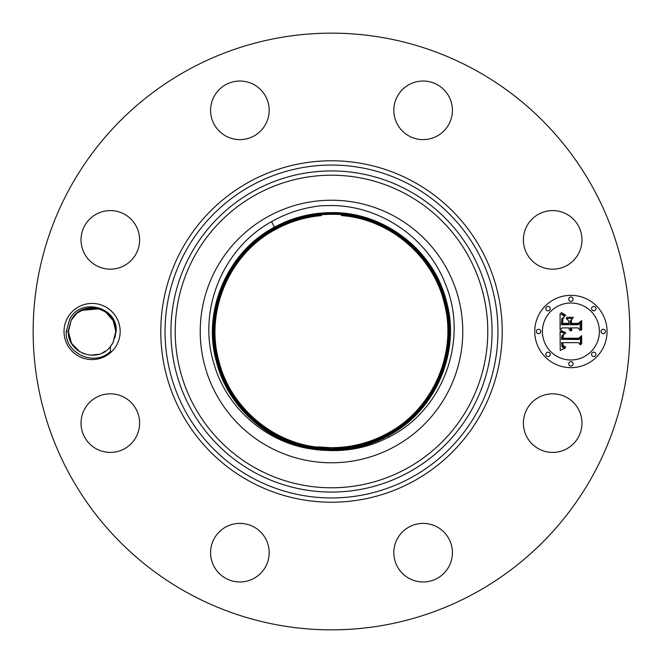 <?xml version="1.0" encoding="UTF-8"?>
<svg xmlns="http://www.w3.org/2000/svg" width="663" height="663" viewBox="0 0 663 663"><rect width="100%" height="100%" fill="white"/><g stroke="black" fill="none" stroke-linecap="round" stroke-linejoin="round"><path stroke-width="0.99" d="M330.497 447.691L317.726 446.87A116.191 116.191 0 0 0 327.539 447.624L333.837 447.674L335.876 448.461M329.503 447.682L327.447 448.47M318.77 447.84L318.63 447.26L318.497 447.682M317.759 215.409L317.759 215.69C302.842 217.481 288.786 221.964 275.584 229.141C229.63 253.167 204.685 310.508 218.442 360.415C229.448 406.361 271.457 442.942 318.422 447.517L318.522 447.815M321.398 214.754L321.257 215.044C305.03 216.503 289.756 221.119 275.443 228.892C228.984 253.241 204.27 311.378 218.21 360.647C230.053 410.157 277.59 447.973 328.417 448.495L330.439 448.818M331.5 448.868L334.251 448.511C353.18 448.006 370.973 443.249 387.623 434.232C433.743 410.124 458.779 352.567 444.972 302.485C432.997 251.841 383.438 213.353 331.5 214.315C311.569 214.389 292.839 219.163 275.311 228.644C228.735 253.051 203.964 311.32 217.936 360.722C230.02 411.416 279.479 449.705 331.5 448.826C351.448 448.752 370.203 443.97 387.756 434.48C433.983 410.314 459.086 352.617 445.246 302.411C433.246 251.65 383.57 213.072 331.5 214.033C311.527 214.108 292.748 218.898 275.178 228.395C228.884 252.595 203.756 310.359 217.613 360.622C229.63 411.45 279.372 450.078 331.5 449.108C351.498 449.042 370.302 444.243 387.896 434.729C434.638 410.231 459.5 351.746 445.478 302.171C433.353 251.294 383.711 212.864 331.5 213.751C311.477 213.817 292.656 218.616 275.037 228.147C228.238 252.669 203.35 311.229 217.381 360.863C229.531 411.806 279.222 450.276 331.5 449.39C351.547 449.323 370.393 444.517 388.029 434.978C434.887 410.422 459.799 351.796 445.751 302.104C433.594 251.103 383.836 212.583 331.5 213.469C383.852 212.583 433.619 251.12 445.76 302.137C459.799 351.821 434.878 410.43 388.029 434.978C370.393 444.508 351.547 449.315 331.5 449.39L331.5 449.108C351.498 449.033 370.294 444.243 387.896 434.729C434.638 410.231 459.492 351.746 445.478 302.171C433.345 251.294 383.711 212.873 331.5 213.751C311.477 213.826 292.656 218.624 275.037 228.147C228.644 252.404 203.458 310.309 217.348 360.697C229.39 411.64 279.247 450.359 331.5 449.39L331.5 449.671C351.597 449.597 370.484 444.782 388.162 435.226C435.135 410.604 460.114 351.838 446.025 302.038C433.834 250.912 383.96 212.301 331.5 213.188C383.976 212.293 433.867 250.929 446.033 302.071C460.105 351.862 435.127 410.612 388.17 435.226C370.484 444.782 351.597 449.597 331.5 449.671C279.09 450.558 229.257 411.972 217.099 360.896C203.052 311.154 227.997 252.479 274.905 227.898C292.565 218.351 311.428 213.544 331.5 213.469C311.428 213.544 292.565 218.351 274.905 227.898C227.989 252.487 203.044 311.179 217.116 360.929C229.282 411.988 279.098 450.558 331.5 449.671L331.5 449.953C351.647 449.879 370.576 445.055 388.303 435.475C370.576 445.055 351.647 449.887 331.5 449.953C278.957 450.923 228.702 411.822 216.793 360.829C202.845 310.16 228.287 251.783 274.764 227.649C292.466 218.077 311.378 213.254 331.5 213.188C311.378 213.262 292.466 218.086 274.772 227.649C227.74 252.296 202.737 311.138 216.842 361.004C229.042 412.187 278.974 450.84 331.5 449.953L331.5 450.235C351.688 450.16 370.675 445.321 388.435 435.724C370.675 445.329 351.697 450.169 331.5 450.243C278.833 451.205 228.453 412.021 216.519 360.904C202.538 310.11 228.047 251.592 274.631 227.401C292.375 217.804 311.328 212.972 331.5 212.906C384.109 211.936 434.422 251.078 446.34 302.137C460.313 352.865 434.829 411.309 388.303 435.475C435.384 410.795 460.42 351.887 446.298 301.963C434.083 250.722 384.084 212.019 331.5 212.906C311.328 212.98 292.375 217.812 274.631 227.401C227.906 251.841 202.538 310.151 216.528 360.904C228.652 412.212 278.874 451.213 331.5 450.235M344.586 447.525L344.42 447.55C359.661 445.826 374.015 441.309 387.49 433.992C433.494 409.933 458.473 352.517 444.699 302.552C433.494 255.678 390.059 218.682 342.075 215.085L341.967 215.069C390.001 218.624 433.486 255.645 444.699 302.552C458.473 352.517 433.494 409.933 387.49 433.983L387.358 433.743C433.246 409.742 458.158 352.467 444.425 302.618C433.478 256.962 391.883 220.53 345.241 215.699L345.232 215.417M333.622 448.528C352.774 448.122 370.774 443.356 387.623 434.232L387.49 433.983C374.023 441.301 359.686 445.818 344.47 447.542L344.42 447.55M317.759 215.69L317.759 215.69C302.842 217.481 288.778 221.964 275.576 229.133C229.224 253.432 204.577 311.428 218.483 360.581C229.613 406.56 271.424 442.867 318.464 447.525M320.776 215.094L321.049 215.632C304.997 217.108 289.88 221.691 275.717 229.381C229.87 253.349 204.991 310.557 218.707 360.349C229.705 406.228 271.681 442.743 318.58 447.252M321.049 215.632L321.157 215.624C305.063 217.091 289.922 221.674 275.717 229.39C229.879 253.357 204.991 310.557 218.715 360.341C229.713 406.237 271.714 442.76 318.63 447.26M332.843 447.682C352.128 447.401 370.252 442.669 387.217 433.486C432.997 409.552 457.851 352.418 444.152 302.693C432.972 255.91 389.529 219.03 341.619 215.608L341.072 214.713M333.837 447.674C352.766 447.235 370.559 442.503 387.217 433.494C433.005 409.552 457.86 352.418 444.152 302.693C432.98 255.943 389.595 219.08 341.727 215.616L341.619 215.608M344.487 447.252C359.653 445.528 373.94 441.028 387.349 433.735C433.254 409.742 458.166 352.467 444.425 302.618C433.478 256.962 391.883 220.522 345.241 215.699L345.241 215.417M344.528 447.252C359.678 445.528 373.957 441.019 387.358 433.743L387.217 433.494M321.257 215.044L321.149 215.052C304.963 216.528 289.731 221.135 275.443 228.892C228.984 253.241 204.27 311.37 218.202 360.655C230.094 410.38 277.996 448.271 329.047 448.52M321.688 214.729L321.157 215.624M341.727 215.616L342.009 215.077M387.623 434.232C433.743 410.124 458.779 352.567 444.972 302.477C433.005 251.841 383.438 213.353 331.5 214.315C311.569 214.389 292.839 219.163 275.311 228.644C229.133 252.785 204.063 310.408 217.887 360.556C229.879 411.259 279.496 449.796 331.5 448.826C351.456 448.752 370.203 443.978 387.764 434.48C434.389 410.041 459.194 351.697 445.205 302.245C433.105 251.484 383.587 213.154 331.5 214.033C311.519 214.108 292.748 218.889 275.17 228.395C228.892 252.595 203.765 310.359 217.621 360.622C229.638 411.45 279.372 450.069 331.5 449.108M474.534 69.673A298.35 298.35 0 0 1 593.327 474.534A298.35 298.35 0 0 1 188.466 593.327A298.35 298.35 0 0 1 69.673 188.466A298.35 298.35 0 0 1 474.534 69.673M304.184 628.599L302.171 628.408M311.494 629.179L311.975 629.212M348.771 629.353L353.835 629.013M356.851 628.773L347.785 629.402M336.597 629.809L343.807 629.593M358.816 34.401L360.829 34.592M351.506 33.821L351.025 33.788M314.229 33.647L309.165 33.987M306.149 34.227L315.215 33.598M326.403 33.191L319.193 33.407M578.385 437.157A29.296 29.296 0 0 1 538.638 448.826A29.296 29.296 0 0 1 526.977 409.071A29.296 29.296 0 0 1 566.724 397.41A29.296 29.296 0 0 1 578.385 437.157M414.872 524.574A29.296 29.296 0 0 1 451.221 544.431A29.296 29.296 0 0 1 431.364 580.788A29.296 29.296 0 0 1 395.007 560.923A29.296 29.296 0 0 1 414.872 524.574M253.929 526.977A29.296 29.296 0 0 1 265.59 566.724A29.296 29.296 0 0 1 225.843 578.385A29.296 29.296 0 0 1 214.174 538.638A29.296 29.296 0 0 1 253.929 526.977M138.426 414.872A29.296 29.296 0 0 1 118.569 451.221A29.296 29.296 0 0 1 82.212 431.364A29.296 29.296 0 0 1 102.077 395.007A29.296 29.296 0 0 1 138.426 414.872M136.023 253.929A29.296 29.296 0 0 1 96.276 265.59A29.296 29.296 0 0 1 84.615 225.843A29.296 29.296 0 0 1 124.362 214.174A29.296 29.296 0 0 1 136.023 253.929M248.128 138.426A29.296 29.296 0 0 1 211.779 118.569A29.296 29.296 0 0 1 231.636 82.212A29.296 29.296 0 0 1 267.993 102.077A29.296 29.296 0 0 1 248.128 138.426M409.071 136.023A29.296 29.296 0 0 1 397.41 96.276A29.296 29.296 0 0 1 437.157 84.615A29.296 29.296 0 0 1 448.826 124.362A29.296 29.296 0 0 1 409.071 136.023M524.574 248.128A29.296 29.296 0 0 1 544.431 211.779A29.296 29.296 0 0 1 580.788 231.636A29.296 29.296 0 0 1 560.923 267.993A29.296 29.296 0 0 1 524.574 248.128M116.729 344.959A28.07 28.07 0 0 1 78.64 356.139A28.07 28.07 0 0 1 67.46 318.041A28.07 28.07 0 0 1 105.558 306.861A28.07 28.07 0 0 1 116.729 344.959M570.901 367.667A36.167 36.167 0 0 1 534.743 331.5A36.167 36.167 0 0 1 570.901 295.333A36.167 36.167 0 0 1 607.068 331.5A36.167 36.167 0 0 1 570.901 367.667M115.826 331.019L113.174 320.594L105.84 312.149L113.166 320.577L115.826 331.475M112.71 319.74L106.511 312.646L112.71 319.74M97.013 308.287L88.436 308.055L99.301 308.883L105.923 312.215M77.123 313.085L84.35 309.066L99.094 308.825L92.157 307.765L99.127 308.834L84.789 308.925L99.135 308.834L83.787 309.265L91.917 307.765L84.939 308.875L99.127 308.834L81.325 310.35M110.108 346.956L112.95 342.895L116.141 331.641C118.453 307.557 81.251 296.51 69.69 319.259L66.283 331.442C64.493 353.072 94.212 367.343 110.506 351.415L110.307 346.716C97.585 363.813 67.452 352.973 68.364 331.657L71.272 320.121C81.764 298.657 116.671 307.673 115.826 331.343L112.925 342.879L115.826 331.657L112.925 342.879L110.017 347.064L112.925 342.879L110.041 347.031L112.925 342.879L115.826 331.343L113.696 321.663L115.826 331.343L115.055 337.508M105.773 312.099L113.158 320.569L115.826 331.343L113.696 321.671L115.826 331.343L112.925 342.879L115.826 331.657L112.925 342.879L109.983 347.097L112.925 342.879L115.826 331.343L113.696 321.663L115.826 331.343L112.925 342.879L115.826 331.657L112.925 342.879L110.008 347.072L112.925 342.879L115.826 331.657L112.925 342.879L110.025 347.047L112.925 342.879L115.826 331.343L113.696 321.663L112.586 319.525L105.914 312.207L99.956 309.107M112.188 344.13A23.735 23.735 0 0 1 110.307 346.716M68.364 331.533L70.245 340.765L68.364 331.533L70.245 340.765L68.364 331.533L70.245 340.765L68.364 331.533L70.245 340.765L68.364 331.533L70.245 340.765L68.364 331.533L70.245 340.765L68.364 331.533L70.245 340.765L68.364 331.533L70.245 340.765L68.364 331.533L71.538 343.351L79.999 351.92M71.289 342.912L77.612 350.296L71.289 342.904M90.591 355.186L98.679 354.299M102.268 352.94L102.864 352.65M66.275 331.558L68.364 331.657L70.377 341.055L68.364 331.657L70.377 341.055L68.364 331.657L70.377 341.055L68.364 331.657L70.377 341.055L68.364 331.657L70.377 341.055L68.364 331.657L70.377 341.055L68.364 331.657L70.377 341.055L68.364 331.657L70.377 341.055L68.364 331.657L71.272 320.121L68.364 331.343L71.272 320.121L76.825 313.334M71.496 343.285L77.778 350.429L71.422 343.161M83.695 353.694L82.543 353.222M105.425 351.133L102.375 352.89M112.586 319.525L106.005 312.273M388.435 435.724C435.218 411.259 460.619 352.873 446.613 302.063C434.464 250.689 384.192 211.646 331.5 212.624C384.225 211.729 434.356 250.548 446.58 301.93C460.719 351.962 435.616 410.994 388.435 435.724L389.123 436.975C371.007 446.348 351.804 450.89 331.5 450.591L327.439 450.45A119.017 119.017 0 0 1 317.403 449.68C269.75 444.616 227.558 407.72 216.279 361.103C202.124 311.013 227.26 251.915 274.499 227.152C292.284 217.539 311.287 212.69 331.5 212.616C311.287 212.699 292.284 217.539 274.499 227.152C227.658 251.65 202.232 310.102 216.254 360.97C228.13 411.002 276.106 449.589 327.431 450.45M76.867 313.301L71.38 319.931L76.626 313.508M570.901 303.008A28.492 28.492 0 0 1 599.393 331.5A28.492 28.492 0 0 1 570.901 359.992A28.492 28.492 0 0 1 542.409 331.5A28.492 28.492 0 0 1 570.901 303.008M538.571 329.312A2.188 2.188 0 0 1 540.768 331.5A2.188 2.188 0 0 1 538.571 333.688A2.188 2.188 0 0 1 536.384 331.5A2.188 2.188 0 0 1 538.571 329.312M570.901 296.983A2.188 2.188 0 0 1 573.097 299.17A2.188 2.188 0 0 1 570.901 301.367A2.188 2.188 0 0 1 568.713 299.17A2.188 2.188 0 0 1 570.901 296.983M548.044 306.447A2.188 2.188 0 0 1 550.232 308.643A2.188 2.188 0 0 1 548.044 310.831A2.188 2.188 0 0 1 545.856 308.643A2.188 2.188 0 0 1 548.044 306.447M603.231 329.312A2.188 2.188 0 0 1 605.427 331.5A2.188 2.188 0 0 1 603.231 333.688A2.188 2.188 0 0 1 601.043 331.5A2.188 2.188 0 0 1 603.231 329.312M593.766 306.447A2.188 2.188 0 0 1 595.954 308.643A2.188 2.188 0 0 1 593.766 310.831A2.188 2.188 0 0 1 591.57 308.643A2.188 2.188 0 0 1 593.766 306.447M570.901 366.017A2.188 2.188 0 0 1 568.713 363.83A2.188 2.188 0 0 1 570.901 361.633A2.188 2.188 0 0 1 573.097 363.83A2.188 2.188 0 0 1 570.901 366.017M548.044 356.553A2.188 2.188 0 0 1 545.856 354.357A2.188 2.188 0 0 1 548.044 352.169A2.188 2.188 0 0 1 550.232 354.357A2.188 2.188 0 0 1 548.044 356.553M593.766 356.553A2.188 2.188 0 0 1 591.57 354.357A2.188 2.188 0 0 1 593.766 352.169A2.188 2.188 0 0 1 595.954 354.357A2.188 2.188 0 0 1 593.766 356.553M90.649 355.186L98.281 354.415M389.123 436.975C442.627 410.48 468.758 340.915 445.809 285.057C428.646 238.821 381.424 205.77 331.5 205.513L321.605 205.729C303.745 207.527 287.046 212.848 271.507 221.682C222.287 248.691 197.292 311.03 213.975 363.83C227.102 410.157 269.94 445.586 317.403 449.68M394.435 446.705A131.274 131.274 0 0 1 216.295 394.435A131.274 131.274 0 0 1 268.565 216.295A131.274 131.274 0 0 1 446.705 268.565A131.274 131.274 0 0 1 394.435 446.705M560.086 331.492L564.876 333.779L561.893 335.693L561.503 339.332L578.642 339.514L580.357 337.649L580.357 344.876L578.509 342.663L562.788 342.663L563.086 345.605L565.663 346.915L565.307 347.279L562.945 346.202L562.373 342.837L561.602 342.663L562.042 346.732L563.185 347.727L565.141 348.133L560.243 350.42L560.086 331.492M561.08 330.497L565.696 332.785L565.556 333.199L561.81 331.55L561.08 330.497M563.542 334.716L562.796 338.238L578.683 338.254L581.658 335.743L581.658 343.815L581.227 344.18L581.227 336.613L578.816 338.727L562.348 338.727L562.531 335.834L563.542 334.716M560.086 330.033L560.086 313.632L564.826 316.226L561.818 318.746L561.395 324.737L568.796 324.737L568.796 323.776L562.265 323.776L562.473 319.044L563.881 317.204L562.779 319.293L562.688 323.378L568.796 323.378L568.796 320.991L566.119 318.464L572.741 318.464L570.122 321.124L570.122 324.737L578.086 324.737L580.142 322.715L580.142 330.481L578.086 327.903L571.291 327.903L571.871 330.331L570.86 327.903L570.122 327.903L571.034 331.028L569.451 329.892L568.796 327.903L562.125 327.903L560.086 330.033M561.047 312.43L565.887 315.273L563.202 314.585L561.047 312.43M566.674 317.312L573.503 317.312L566.674 317.312M571.448 320.138L571.448 323.378L578.211 323.378L581.658 320.602L581.658 329.751L581.227 330.149L581.227 321.489L578.401 323.776L571.017 323.776L571.448 320.138M84.632 308.975L99.152 308.842L84.831 308.908M85.651 308.66L99.152 308.842L83.795 309.265L91.917 307.765L88.477 308.046M113.721 321.721L112.619 319.583M84.665 308.966L77.248 312.986M68.405 330.108L71.272 320.121M84.789 308.925L99.135 308.834L83.787 309.265L99.094 308.825L92.157 307.765M115.826 331.343L113.696 321.663L115.826 331.343L112.925 342.879L115.826 331.657L112.925 342.879L115.826 331.343L113.696 321.663L115.826 331.343L112.925 342.879L115.826 331.657L112.925 342.879L110 347.072L112.925 342.879L115.826 331.343L112.925 342.879L110.017 347.064L112.925 342.879L115.826 331.343L112.925 342.879L109.983 347.097L112.925 342.879L110.017 347.064L112.925 342.879L115.826 331.657L112.925 342.879L115.826 331.343L114.442 323.511M71.389 343.086L77.778 350.429L71.389 343.086M84.756 308.933L99.102 308.825L86.115 308.535M99.118 308.834L84.93 308.875M109.992 347.089L111.815 344.71M84.591 308.983L99.16 308.842M90.64 355.186L98.538 354.34M271.507 221.682L275.717 229.381M331.5 213.469L331.5 214.033M331.5 212.624L331.5 213.188M413.347 181.679A170.714 170.714 0 0 1 481.321 413.347A170.714 170.714 0 0 1 249.653 481.321A170.714 170.714 0 0 1 181.679 249.653A170.714 170.714 0 0 1 413.347 181.679M411.3 185.433A166.446 166.446 0 0 1 477.567 411.3A166.446 166.446 0 0 1 251.7 477.567A166.446 166.446 0 0 1 185.433 251.7A166.446 166.446 0 0 1 411.3 185.433M408.483 190.588A160.57 160.57 0 0 1 472.412 408.483A160.57 160.57 0 0 1 254.517 472.412A160.57 160.57 0 0 1 190.588 254.517A160.57 160.57 0 0 1 408.483 190.588M406.427 194.342A156.294 156.294 0 0 1 468.658 406.427A156.294 156.294 0 0 1 256.573 468.658A156.294 156.294 0 0 1 194.342 256.573A156.294 156.294 0 0 1 406.427 194.342"/></g></svg>
